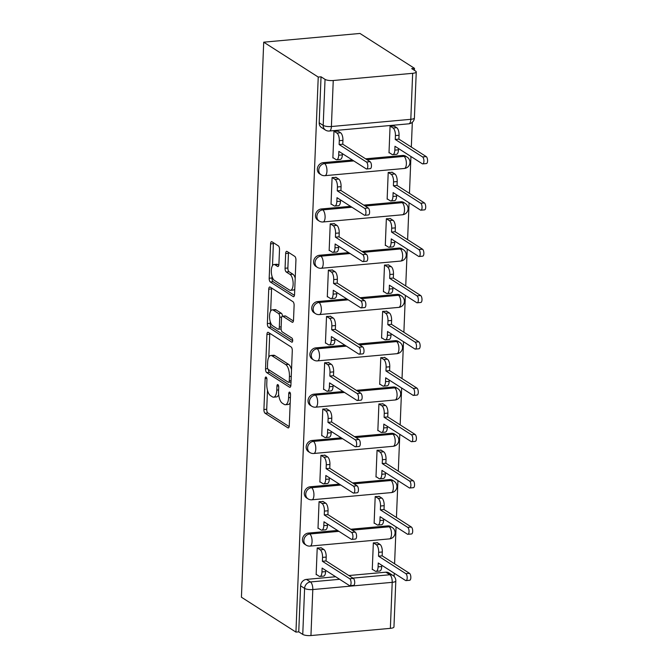 <?xml version="1.0" encoding="UTF-8"?>
<svg xmlns="http://www.w3.org/2000/svg" width="669" height="669" viewBox="0 0 669 669"><rect width="100%" height="100%" fill="white"/><g stroke="black" fill="none" stroke-linecap="round" stroke-linejoin="round"><path stroke-width="1" d="M266.128 377.082A2.124 0.878 -95.2 0 0 265.852 377.007A2.124 0.878 -95.2 0 0 265.158 378.554L263.912 409.503A3.036 1.246 -95.2 0 0 265.066 413.233L287.896 427.834A3.036 1.246 -95.2 0 0 288.28 427.943A3.036 1.246 -95.2 0 0 289.276 425.735L290.522 394.777A2.124 0.878 -95.2 0 0 289.71 392.176A2.124 0.878 -95.2 0 0 289.443 392.093A2.124 0.878 -95.2 0 0 288.749 393.648L288.582 397.654A9.709 3.997 -95.2 0 1 285.404 404.728A9.709 3.997 -95.2 0 1 284.149 404.377L282.251 403.156A9.709 3.997 -95.2 0 1 278.563 391.24L278.73 387.234A2.124 0.878 -95.2 0 0 277.919 384.625A2.124 0.878 -95.2 0 0 277.643 384.55A2.124 0.878 -95.2 0 0 276.949 386.097L276.79 390.102A9.709 3.997 -95.2 0 1 273.613 397.177A9.709 3.997 -95.2 0 1 272.358 396.834L270.46 395.613A9.709 3.997 -95.2 0 1 266.772 383.697L266.931 379.691A2.124 0.878 -95.2 0 0 266.128 377.082M279.508 249.604A3.036 1.246 -95.2 0 0 278.354 245.874L271.949 241.777A3.036 1.246 -95.2 0 0 271.564 241.668A3.036 1.246 -95.2 0 0 270.569 243.884L269.189 278.262A3.036 1.246 -95.2 0 0 270.335 281.983L293.164 296.584A3.036 1.246 -95.2 0 0 293.557 296.693A3.036 1.246 -95.2 0 0 294.552 294.485L295.932 260.107A3.036 1.246 -95.2 0 0 294.778 256.386L287.043 251.435A3.036 1.246 -95.2 0 0 286.65 251.327A3.036 1.246 -95.2 0 0 285.655 253.534L285.069 268.252A3.036 1.246 -95.2 0 0 286.215 271.974L290.053 274.424A8.12 3.337 -95.2 0 1 293.139 283.171A8.12 3.337 -95.2 0 1 290.471 290.304A8.12 3.337 -95.2 0 1 289.426 290.012L274.399 280.403A8.12 3.337 -95.2 0 1 271.313 271.664A8.12 3.337 -95.2 0 1 273.981 264.523A8.12 3.337 -95.2 0 1 275.026 264.815L277.535 266.413A3.036 1.246 -95.2 0 0 277.919 266.521A3.036 1.246 -95.2 0 0 278.914 264.314L279.508 249.604M263.711 42.18L318.235 77.06L295.941 632.096L241.425 597.216L263.711 42.18L359.964 33.45L414.487 68.33L414.404 70.329M268.311 332.384A3.036 1.246 -95.2 0 0 267.918 332.276A3.036 1.246 -95.2 0 0 266.931 334.483L265.543 368.862A3.036 1.246 -95.2 0 0 266.697 372.591L289.526 387.192A3.036 1.246 -95.2 0 0 289.911 387.301A3.036 1.246 -95.2 0 0 290.906 385.093L292.286 350.715A3.036 1.246 -95.2 0 0 291.14 346.994L268.311 332.384M267.366 323.562L268.746 289.184A3.036 1.246 -95.2 0 1 269.741 286.976A3.036 1.246 -95.2 0 1 270.134 287.085L292.955 301.686A3.036 1.246 -95.2 0 1 294.109 305.415L293.515 320.125A3.036 1.246 -95.2 0 1 292.529 322.333A3.036 1.246 -95.2 0 1 292.136 322.224L282.878 316.303A3.036 1.246 -95.2 0 0 282.485 316.194A3.036 1.246 -95.2 0 0 281.49 318.402L281.097 328.161A3.036 1.246 -95.2 0 0 282.251 331.891L291.885 338.054A2.124 0.878 -95.2 0 1 292.696 340.345A2.124 0.878 -95.2 0 1 292.002 342.21A2.124 0.878 -95.2 0 1 291.726 342.135L268.52 327.283A3.036 1.246 -95.2 0 1 267.366 323.562L270.176 323.311L270.243 321.605M394.083 576.402L394.208 573.216M394.585 563.791L396.065 526.913M396.441 517.488L397.93 480.61M398.306 471.185L399.786 434.306M400.162 424.882L401.643 388.003M402.027 378.579L403.507 341.7M403.884 332.276L405.364 295.397M405.74 285.972L407.229 249.094M407.605 239.669L409.085 202.799M409.461 193.374L410.942 156.496M411.326 147.071L412.321 122.302M318.235 77.06L321.036 76.81L325.042 79.368A6.18 1.714 2.3 0 0 333.246 80.514L412.656 73.314A6.18 1.714 2.3 0 0 416.252 71.909A6.18 1.714 2.3 0 0 415.683 71.148L411.678 68.589L414.487 68.33M295.941 632.096L298.75 631.845L300.598 585.835A6.18 5.369 -57.4 0 1 306.444 579.396L335.646 576.745M348.875 575.541L385.862 572.187L389.868 574.755A6.18 5.369 -57.4 0 1 392.962 575.482L388.957 572.915A6.18 5.369 122.6 0 0 385.862 572.187M310.951 635.55L390.362 628.35L392.21 582.339L312.799 589.548L310.951 635.55A6.18 1.714 -177.7 0 1 302.756 634.404L304.604 588.402A6.18 5.369 -57.4 0 1 310.449 581.955L339.651 579.304M298.75 631.845L302.756 634.404M352.881 578.108L389.868 574.755A6.18 2.542 -95.2 0 1 392.21 582.339A6.18 1.714 2.3 0 0 395.805 580.935L393.957 626.945A6.18 1.714 -177.7 0 1 390.362 628.35M377.533 542.835L373.335 542.868L372.265 569.578L372.75 569.536M321.413 547.919L317.215 547.953L316.144 574.671L316.629 574.621M323.269 501.616L319.071 501.65L318.001 528.368L318.494 528.326M379.39 496.532L375.2 496.565L374.122 523.275L374.615 523.233M325.126 455.321L320.936 455.355L319.866 482.065L320.351 482.023M381.255 450.229L377.057 450.262L375.986 476.972L376.471 476.93M326.99 409.018L322.793 409.052L321.722 435.762L322.207 435.72M383.111 403.925L378.913 403.959L377.843 430.669L378.336 430.627M328.847 362.715L324.657 362.749L323.579 389.458L324.072 389.417M384.976 357.622L380.778 357.656L379.708 384.366L380.193 384.324M330.712 316.412L326.514 316.445L325.443 343.155L325.928 343.113M386.833 311.319L382.635 311.353L381.564 338.071L382.049 338.021M332.568 270.109L328.37 270.142L327.3 296.852L327.793 296.81M388.689 265.016L384.499 265.049L383.421 291.768L383.914 291.717M334.425 223.806L330.235 223.839L329.156 250.549L329.65 250.507M390.554 218.713L386.356 218.746L385.285 245.464L385.77 245.414M336.29 177.502L332.092 177.536L331.021 204.246L331.506 204.204M392.41 172.41L388.212 172.443L387.142 199.161L387.635 199.119M338.146 131.199L333.956 131.233L332.878 157.951L333.371 157.901M394.267 126.115L390.077 126.148L388.998 152.858L389.492 152.816M323.186 162.667L324.607 163.579A6.18 5.369 -57.4 0 0 319.071 168.27A6.18 5.369 -57.4 0 0 321.036 174.726L319.615 173.815A6.18 5.369 122.6 0 1 317.65 167.359A6.18 5.369 122.6 0 1 323.186 162.667L352.387 160.025M365.617 158.821L402.596 155.467L404.017 156.379A6.18 5.369 -57.4 0 1 407.112 157.106L405.69 156.195A6.18 5.369 122.6 0 0 402.596 155.467M321.321 208.971L322.742 209.882A6.18 5.369 -57.4 0 0 317.206 214.573A6.18 5.369 -57.4 0 0 319.172 221.029L317.75 220.118A6.18 5.369 122.6 0 1 315.785 213.662A6.18 5.369 122.6 0 1 321.321 208.971L350.523 206.328M363.76 205.124L400.739 201.77L402.161 202.682A6.18 5.369 -57.4 0 1 405.255 203.409L403.833 202.498A6.18 5.369 122.6 0 0 400.739 201.77M319.464 255.274L320.886 256.185A6.18 5.369 -57.4 0 0 315.35 260.877A6.18 5.369 -57.4 0 0 317.315 267.332L315.893 266.421A6.18 5.369 122.6 0 1 313.928 259.965A6.18 5.369 122.6 0 1 319.464 255.274L348.666 252.631M361.896 251.427L398.875 248.074L400.296 248.985A6.18 5.369 -57.4 0 1 403.39 249.713L401.969 248.801A6.18 5.369 122.6 0 0 398.875 248.074M317.608 301.577L319.029 302.488A6.18 5.369 -57.4 0 0 313.493 307.18A6.18 5.369 -57.4 0 0 315.459 313.636L314.037 312.724A6.18 5.369 122.6 0 1 312.072 306.268A6.18 5.369 122.6 0 1 317.608 301.577L346.801 298.926M360.039 297.73L397.018 294.377L398.44 295.288A6.18 5.369 -57.4 0 1 401.534 296.016L400.112 295.104A6.18 5.369 122.6 0 0 397.018 294.377M315.743 347.88L317.165 348.792A6.18 5.369 -57.4 0 0 311.629 353.483A6.18 5.369 -57.4 0 0 313.594 359.93L312.172 359.027A6.18 5.369 122.6 0 1 310.207 352.571A6.18 5.369 122.6 0 1 315.743 347.88L344.945 345.229M358.174 344.033L395.162 340.68L396.583 341.591A6.18 5.369 -57.4 0 1 399.677 342.319L398.256 341.407A6.18 5.369 122.6 0 0 395.162 340.68M313.886 394.183L315.308 395.095A6.18 5.369 -57.4 0 0 309.772 399.778A6.18 5.369 -57.4 0 0 311.737 406.234L310.316 405.33A6.18 5.369 122.6 0 1 308.35 398.875A6.18 5.369 122.6 0 1 313.886 394.183L343.088 391.532M356.318 390.336L393.297 386.983L394.718 387.886A6.18 5.369 -57.4 0 1 397.812 388.622L396.391 387.711A6.18 5.369 122.6 0 0 393.297 386.983M312.022 440.486L313.443 441.398A6.18 5.369 -57.4 0 0 307.907 446.081A6.18 5.369 -57.4 0 0 309.872 452.537L308.451 451.634A6.18 5.369 122.6 0 1 306.486 445.178A6.18 5.369 122.6 0 1 312.022 440.486L341.223 437.835M354.461 436.64L391.44 433.286L392.862 434.189A6.18 5.369 -57.4 0 1 395.956 434.917L394.534 434.014A6.18 5.369 122.6 0 0 391.44 433.286M310.165 486.789L311.587 487.701A6.18 5.369 -57.4 0 0 306.051 492.384A6.18 5.369 -57.4 0 0 308.016 498.84L306.594 497.928A6.18 5.369 122.6 0 1 304.629 491.481A6.18 5.369 122.6 0 1 310.165 486.789L339.367 484.139M352.596 482.943L389.575 479.589L390.997 480.493A6.18 5.369 -57.4 0 1 394.091 481.22L392.67 480.317A6.18 5.369 122.6 0 0 389.575 479.589M308.309 533.093L309.73 533.996A6.18 5.369 -57.4 0 0 304.194 538.687A6.18 5.369 -57.4 0 0 306.159 545.143L304.738 544.231A6.18 5.369 122.6 0 1 302.773 537.776A6.18 5.369 122.6 0 1 308.309 533.093L337.502 530.442M350.74 529.246L387.719 525.884L389.141 526.796A6.18 5.369 -57.4 0 1 392.235 527.523L390.813 526.62A6.18 5.369 122.6 0 0 387.719 525.884M321.036 76.81L319.197 122.812A6.18 5.369 122.6 0 0 321.471 127.511L325.477 130.079A6.18 5.369 -57.4 0 1 323.194 125.379L325.042 79.368M273.613 397.177L276.414 396.926A9.709 3.997 -95.2 0 0 278.689 394.635M285.404 404.728L288.205 404.469A9.709 3.997 -95.2 0 0 290.195 402.78M267.483 390.295L266.722 409.252A3.036 1.246 -95.2 0 0 267.876 412.974L289.175 426.605M268.369 369.48A3.036 1.246 -95.2 0 0 269.507 372.332L290.806 385.963M269.833 333.363A3.036 1.246 -95.2 0 0 269.732 334.232L268.813 357.187M267.449 366.796A2.124 0.878 -95.2 0 0 268.261 369.405L288.297 382.225A2.124 0.878 -95.2 0 0 288.565 382.3A2.124 0.878 -95.2 0 0 289.259 380.753L289.434 376.53A9.709 3.997 -95.2 0 0 285.747 364.605L272.057 355.849A9.709 3.997 -95.2 0 0 270.803 355.498A9.709 3.997 -95.2 0 0 267.617 362.573L267.449 366.796M291.525 369.673A9.709 3.997 -95.2 0 0 288.556 364.354L285.747 364.605M270.803 355.498L273.604 355.239A9.709 3.997 -95.2 0 1 274.859 355.59L288.556 364.354M270.661 311.093L271.555 288.933L268.746 289.184M271.656 288.055A3.036 1.246 -95.2 0 0 271.555 288.933M293.415 320.995L285.68 316.052A3.036 1.246 -95.2 0 0 285.295 315.944L282.485 316.194A3.036 1.246 -95.2 0 0 281.373 313.293L278.563 313.544A3.036 1.246 -95.2 0 1 279.717 317.265L279.324 327.032A3.036 1.246 -95.2 0 1 278.329 329.24A3.036 1.246 -95.2 0 1 277.936 329.131L272.643 325.744A8.12 3.337 -95.2 0 1 269.557 317.006A8.12 3.337 -95.2 0 1 272.224 309.864A8.12 3.337 -95.2 0 1 273.27 310.157L278.563 313.544M292.696 340.705L271.321 327.032L268.52 327.283M281.373 313.293L276.08 309.906A8.12 3.337 -95.2 0 0 275.034 309.613L272.224 309.864M270.176 323.311A3.036 1.246 -95.2 0 0 271.321 327.032M273.981 264.523L276.79 264.263A8.12 3.337 -95.2 0 1 277.836 264.556L278.814 265.183M290.471 290.304L293.281 290.053A8.12 3.337 -95.2 0 0 294.77 288.941M295.205 278.12A8.12 3.337 -95.2 0 0 292.863 274.173L290.053 274.424M288.565 252.405A3.036 1.246 -95.2 0 0 288.464 253.283L287.871 267.993A3.036 1.246 -95.2 0 0 289.025 271.723L292.863 274.173M272.057 276.456L271.99 278.003A3.036 1.246 -95.2 0 0 273.144 281.733L294.444 295.363M273.47 242.755A3.036 1.246 -95.2 0 0 273.37 243.625L272.492 265.635M377.057 542.526L379.975 544.39A6.18 2.542 84.8 0 1 382.317 551.984L382.166 555.839L378.52 556.173L378.671 552.318A6.18 2.542 -95.2 0 0 376.329 544.725L373.411 542.86M372.282 569.227L375.267 571.142A6.18 2.542 -95.2 0 0 376.062 571.359A6.18 2.542 -95.2 0 0 378.085 566.86L378.244 562.997L405.565 580.483A3.554 1.463 -95.2 0 0 406.024 580.608A3.554 1.463 -95.2 0 0 407.195 577.481A3.554 1.463 -95.2 0 0 405.84 573.659L378.52 556.173M382.166 555.839L409.487 573.325A3.554 1.463 84.8 0 1 410.841 577.155A3.554 1.463 84.8 0 1 409.671 580.282L406.024 580.608M381.782 565.263L381.731 566.526A6.18 2.542 84.8 0 1 379.708 571.033L376.062 571.359M316.153 574.32L319.138 576.235A6.18 2.542 -95.2 0 0 319.941 576.452A6.18 2.542 -95.2 0 0 321.965 571.945L322.115 568.09L349.444 585.576A3.554 1.463 -95.2 0 0 349.904 585.701A3.554 1.463 -95.2 0 0 351.066 582.574A3.554 1.463 -95.2 0 0 349.72 578.744L322.391 561.266L322.55 557.402A6.18 2.542 -95.2 0 0 320.2 549.818L323.855 549.483A6.18 2.542 84.8 0 1 326.196 557.076L326.046 560.931L353.366 578.417A3.554 1.463 84.8 0 1 354.721 582.239A3.554 1.463 84.8 0 1 353.55 585.367L349.904 585.701M325.661 570.356L325.611 571.619A6.18 2.542 84.8 0 1 323.587 576.118L319.941 576.452M320.936 547.618L323.855 549.483M317.29 547.953L320.2 549.818M322.391 561.266L326.046 560.931M378.922 496.222L381.832 498.096A6.18 2.542 84.8 0 1 384.182 505.68L384.023 509.535L380.377 509.87L380.527 506.015A6.18 2.542 -95.2 0 0 378.186 498.422L375.267 496.557M374.138 522.932L377.124 524.839A6.18 2.542 -95.2 0 0 377.918 525.056A6.18 2.542 -95.2 0 0 379.95 520.557L380.101 516.694L407.429 534.18A3.554 1.463 -95.2 0 0 407.881 534.305A3.554 1.463 -95.2 0 0 409.052 531.178A3.554 1.463 -95.2 0 0 407.697 527.356L380.377 509.87M384.023 509.535L411.351 527.021A3.554 1.463 84.8 0 1 412.698 530.851A3.554 1.463 84.8 0 1 411.535 533.979L407.881 534.305M383.646 518.968L383.596 520.223A6.18 2.542 84.8 0 1 381.573 524.73L377.918 525.056M380.778 449.928L383.697 451.792A6.18 2.542 84.8 0 1 386.038 459.377L385.888 463.241L382.233 463.567L382.392 459.712A6.18 2.542 -95.2 0 0 380.042 452.119L377.132 450.254M375.995 476.629L378.98 478.536A6.18 2.542 -95.2 0 0 379.783 478.761A6.18 2.542 -95.2 0 0 381.807 474.254L381.957 470.391L409.286 487.877A3.554 1.463 -95.2 0 0 409.746 488.002A3.554 1.463 -95.2 0 0 410.908 484.883A3.554 1.463 -95.2 0 0 409.562 481.053L382.233 463.567M385.888 463.241L413.208 480.718A3.554 1.463 84.8 0 1 414.563 484.548A3.554 1.463 84.8 0 1 413.392 487.676L409.746 488.002M385.503 472.665L385.453 473.92A6.18 2.542 84.8 0 1 383.429 478.427L379.783 478.761M318.018 528.017L321.003 529.932A6.18 2.542 -95.2 0 0 321.797 530.149A6.18 2.542 -95.2 0 0 323.821 525.642L323.98 521.787L351.3 539.273A3.554 1.463 -95.2 0 0 351.76 539.398A3.554 1.463 -95.2 0 0 352.931 536.27A3.554 1.463 -95.2 0 0 351.576 532.44L324.256 514.963L324.406 511.099A6.18 2.542 -95.2 0 0 322.065 503.514L325.711 503.18A6.18 2.542 84.8 0 1 328.053 510.773L327.902 514.628L355.222 532.114A3.554 1.463 84.8 0 1 356.577 535.936A3.554 1.463 84.8 0 1 355.406 539.063L351.76 539.398M327.526 524.053L327.476 525.316A6.18 2.542 84.8 0 1 325.443 529.823L321.797 530.149M322.793 501.315L325.711 503.18M319.146 501.65L322.065 503.514M324.256 514.963L327.902 514.628M319.874 481.713L322.859 483.628A6.18 2.542 -95.2 0 0 323.662 483.846A6.18 2.542 -95.2 0 0 325.686 479.347L325.836 475.483L353.165 492.969A3.554 1.463 -95.2 0 0 353.625 493.095A3.554 1.463 -95.2 0 0 354.787 489.967A3.554 1.463 -95.2 0 0 353.441 486.137L326.112 468.66L326.271 464.796A6.18 2.542 -95.2 0 0 323.921 457.211L327.567 456.877A6.18 2.542 84.8 0 1 329.917 464.47L329.758 468.325L357.087 485.811A3.554 1.463 84.8 0 1 358.433 489.641A3.554 1.463 84.8 0 1 357.271 492.76L353.625 493.095M329.382 477.75L329.332 479.012A6.18 2.542 84.8 0 1 327.308 483.52L323.662 483.846M324.657 455.012L327.567 456.877M321.003 455.346L323.921 457.211M326.112 468.66L329.758 468.325M382.635 403.624L385.553 405.489A6.18 2.542 84.8 0 1 387.895 413.074L387.744 416.938L384.098 417.264L384.249 413.409A6.18 2.542 -95.2 0 0 381.907 405.815L378.988 403.951M377.86 430.326L380.845 432.233A6.18 2.542 -95.2 0 0 381.639 432.458A6.18 2.542 -95.2 0 0 383.663 427.951L383.822 424.096L411.142 441.573A3.554 1.463 -95.2 0 0 411.602 441.699A3.554 1.463 -95.2 0 0 412.773 438.58A3.554 1.463 -95.2 0 0 411.418 434.75L384.098 417.264M387.744 416.938L415.064 434.415A3.554 1.463 84.8 0 1 416.419 438.245A3.554 1.463 84.8 0 1 415.248 441.373L411.602 441.699M387.368 426.362L387.318 427.616A6.18 2.542 84.8 0 1 385.285 432.124L381.639 432.458M384.499 357.321L387.41 359.186A6.18 2.542 84.8 0 1 389.759 366.771L389.601 370.634L385.954 370.961L386.113 367.105A6.18 2.542 -95.2 0 0 383.763 359.512L380.845 357.647M379.716 384.023L382.701 385.929A6.18 2.542 -95.2 0 0 383.504 386.155A6.18 2.542 -95.2 0 0 385.528 381.648L385.678 377.793L413.007 395.27A3.554 1.463 -95.2 0 0 413.467 395.404A3.554 1.463 -95.2 0 0 414.629 392.277A3.554 1.463 -95.2 0 0 413.283 388.446L385.954 370.961M389.601 370.634L416.929 388.112A3.554 1.463 84.8 0 1 418.276 391.942A3.554 1.463 84.8 0 1 417.113 395.07L413.467 395.404M389.224 380.059L389.174 381.322A6.18 2.542 84.8 0 1 387.15 385.821L383.504 386.155M386.356 311.018L389.274 312.883A6.18 2.542 84.8 0 1 391.616 320.468L391.465 324.331L387.811 324.657L387.97 320.802A6.18 2.542 -95.2 0 0 385.62 313.209L382.71 311.344M381.581 337.72L384.566 339.626A6.18 2.542 -95.2 0 0 385.361 339.852A6.18 2.542 -95.2 0 0 387.384 335.345L387.543 331.49L414.864 348.967A3.554 1.463 -95.2 0 0 415.324 349.101A3.554 1.463 -95.2 0 0 416.494 345.973A3.554 1.463 -95.2 0 0 415.14 342.143L387.811 324.657M391.465 324.331L418.786 341.817A3.554 1.463 84.8 0 1 420.14 345.639A3.554 1.463 84.8 0 1 418.97 348.766L415.324 349.101M391.081 333.756L391.031 335.018A6.18 2.542 84.8 0 1 389.007 339.518L385.361 339.852M321.739 435.41L324.724 437.325A6.18 2.542 -95.2 0 0 325.519 437.543A6.18 2.542 -95.2 0 0 327.542 433.044L327.701 429.18L355.022 446.666A3.554 1.463 -95.2 0 0 355.482 446.792A3.554 1.463 -95.2 0 0 356.652 443.664A3.554 1.463 -95.2 0 0 355.298 439.842L327.969 422.356L328.128 418.493A6.18 2.542 -95.2 0 0 325.778 410.908L329.432 410.574A6.18 2.542 84.8 0 1 331.774 418.167L331.623 422.022L358.944 439.508A3.554 1.463 84.8 0 1 360.298 443.338A3.554 1.463 84.8 0 1 359.128 446.466L355.482 446.792M331.239 431.446L331.188 432.709A6.18 2.542 84.8 0 1 329.165 437.217L325.519 437.543M326.514 408.709L329.432 410.574M322.868 409.043L325.778 410.908M327.969 422.356L331.623 422.022M323.595 389.107L326.581 391.022A6.18 2.542 -95.2 0 0 327.375 391.24A6.18 2.542 -95.2 0 0 329.399 386.741L329.558 382.877L356.886 400.363A3.554 1.463 -95.2 0 0 357.338 400.488A3.554 1.463 -95.2 0 0 358.509 397.361A3.554 1.463 -95.2 0 0 357.154 393.539L329.834 376.053L329.984 372.198A6.18 2.542 -95.2 0 0 327.643 364.605L331.289 364.271A6.18 2.542 84.8 0 1 333.639 371.864L333.48 375.719L360.808 393.205A3.554 1.463 84.8 0 1 362.155 397.035A3.554 1.463 84.8 0 1 360.992 400.162L357.338 400.488M333.103 385.143L333.053 386.406A6.18 2.542 84.8 0 1 331.03 390.913L327.375 391.24M328.37 362.406L331.289 364.271M324.724 362.74L327.643 364.605M329.834 376.053L333.48 375.719M325.452 342.812L328.437 344.719A6.18 2.542 -95.2 0 0 329.24 344.936A6.18 2.542 -95.2 0 0 331.264 340.437L331.414 336.574L358.743 354.06A3.554 1.463 -95.2 0 0 359.203 354.185A3.554 1.463 -95.2 0 0 360.365 351.058A3.554 1.463 -95.2 0 0 359.019 347.236L331.69 329.75L331.849 325.895A6.18 2.542 -95.2 0 0 329.499 318.302L333.145 317.976A6.18 2.542 84.8 0 1 335.495 325.56L335.336 329.416L362.665 346.902A3.554 1.463 84.8 0 1 364.02 350.732A3.554 1.463 84.8 0 1 362.849 353.859L359.203 354.185M334.96 338.849L334.91 340.103A6.18 2.542 84.8 0 1 332.886 344.61L329.24 344.936M330.235 316.103L333.145 317.976M326.589 316.437L329.499 318.302M331.69 329.75L335.336 329.416M388.212 264.715L391.131 266.58A6.18 2.542 84.8 0 1 393.481 274.173L393.322 278.028L389.676 278.363L389.826 274.499A6.18 2.542 -95.2 0 0 387.485 266.914L384.566 265.041M383.437 291.416L386.423 293.323A6.18 2.542 -95.2 0 0 387.217 293.549A6.18 2.542 -95.2 0 0 389.249 289.041L389.4 285.186L416.728 302.672A3.554 1.463 -95.2 0 0 417.18 302.798A3.554 1.463 -95.2 0 0 418.351 299.67A3.554 1.463 -95.2 0 0 416.996 295.84L389.676 278.363M393.322 278.028L420.65 295.514A3.554 1.463 84.8 0 1 421.997 299.336A3.554 1.463 84.8 0 1 420.834 302.463L417.18 302.798M392.946 287.453L392.895 288.715A6.18 2.542 84.8 0 1 390.872 293.214L387.217 293.549M327.317 296.509L330.302 298.416A6.18 2.542 -95.2 0 0 331.096 298.642A6.18 2.542 -95.2 0 0 333.12 294.134L333.279 290.271L360.599 307.757A3.554 1.463 -95.2 0 0 361.059 307.882A3.554 1.463 -95.2 0 0 362.23 304.763A3.554 1.463 -95.2 0 0 360.875 300.933L333.555 283.447L333.706 279.592A6.18 2.542 -95.2 0 0 331.364 271.999L335.01 271.673A6.18 2.542 84.8 0 1 337.352 279.257L337.201 283.121L364.521 300.598A3.554 1.463 84.8 0 1 365.876 304.428A3.554 1.463 84.8 0 1 364.705 307.556L361.059 307.882M336.825 292.545L336.766 293.8A6.18 2.542 84.8 0 1 334.743 298.307L331.096 298.642M332.092 269.808L335.01 271.673M328.446 270.134L331.364 271.999M333.555 283.447L337.201 283.121M390.077 218.412L392.987 220.277A6.18 2.542 84.8 0 1 395.337 227.87L395.178 231.725L391.532 232.059L391.691 228.196A6.18 2.542 -95.2 0 0 389.341 220.611L386.431 218.746M385.294 245.113L388.279 247.028A6.18 2.542 -95.2 0 0 389.082 247.246A6.18 2.542 -95.2 0 0 391.106 242.738L391.256 238.883L418.585 256.369A3.554 1.463 -95.2 0 0 419.045 256.495A3.554 1.463 -95.2 0 0 420.207 253.367A3.554 1.463 -95.2 0 0 418.861 249.537L391.532 232.059M395.178 231.725L422.507 249.211A3.554 1.463 84.8 0 1 423.862 253.033A3.554 1.463 84.8 0 1 422.691 256.16L419.045 256.495M394.802 241.149L394.752 242.412A6.18 2.542 84.8 0 1 392.728 246.911L389.082 247.246M329.173 250.206L332.159 252.113A6.18 2.542 -95.2 0 0 332.953 252.338A6.18 2.542 -95.2 0 0 334.985 247.831L335.136 243.976L362.464 261.454A3.554 1.463 -95.2 0 0 362.916 261.579A3.554 1.463 -95.2 0 0 364.087 258.46A3.554 1.463 -95.2 0 0 362.732 254.63L335.412 237.144L335.562 233.289A6.18 2.542 -95.2 0 0 333.221 225.696L336.867 225.369A6.18 2.542 84.8 0 1 339.216 232.954L339.058 236.818L366.386 254.295A3.554 1.463 84.8 0 1 367.733 258.125A3.554 1.463 84.8 0 1 366.57 261.253L362.916 261.579M338.681 246.242L338.631 247.497A6.18 2.542 84.8 0 1 336.607 252.004L332.953 252.338M333.956 223.505L336.867 225.369M330.302 223.831L333.221 225.696M335.412 237.144L339.058 236.818M391.934 172.109L394.852 173.973A6.18 2.542 84.8 0 1 397.194 181.567L397.043 185.422L393.397 185.756L393.548 181.893A6.18 2.542 -95.2 0 0 391.206 174.308L388.288 172.443M387.159 198.81L390.144 200.725A6.18 2.542 -95.2 0 0 390.939 200.943A6.18 2.542 -95.2 0 0 392.962 196.435L393.121 192.58L420.441 210.066A3.554 1.463 -95.2 0 0 420.901 210.191A3.554 1.463 -95.2 0 0 422.072 207.064A3.554 1.463 -95.2 0 0 420.717 203.234L393.397 185.756M397.043 185.422L424.363 202.908A3.554 1.463 84.8 0 1 425.718 206.738A3.554 1.463 84.8 0 1 424.547 209.857L420.901 210.191M396.667 194.846L396.617 196.109A6.18 2.542 84.8 0 1 394.585 200.616L390.939 200.943M331.038 203.903L334.023 205.809A6.18 2.542 -95.2 0 0 334.818 206.035A6.18 2.542 -95.2 0 0 336.842 201.528L337 197.673L364.321 215.15A3.554 1.463 -95.2 0 0 364.781 215.284A3.554 1.463 -95.2 0 0 365.951 212.157A3.554 1.463 -95.2 0 0 364.597 208.327L337.268 190.841L337.427 186.986A6.18 2.542 -95.2 0 0 335.077 179.392L338.731 179.066A6.18 2.542 84.8 0 1 341.073 186.651L340.922 190.514L368.243 207.992A3.554 1.463 84.8 0 1 369.597 211.822A3.554 1.463 84.8 0 1 368.427 214.95L364.781 215.284M340.538 199.939L340.488 201.202A6.18 2.542 84.8 0 1 338.464 205.701L334.818 206.035M335.813 177.201L338.731 179.066M332.167 177.528L335.077 179.392M337.268 190.841L340.922 190.514M393.798 125.805L396.709 127.67A6.18 2.542 84.8 0 1 399.059 135.263L398.9 139.119L395.254 139.453L395.412 135.59A6.18 2.542 -95.2 0 0 393.063 128.005L390.144 126.14M389.015 152.507L392.001 154.422A6.18 2.542 -95.2 0 0 392.795 154.639A6.18 2.542 -95.2 0 0 394.827 150.14L394.978 146.277L422.306 163.763A3.554 1.463 -95.2 0 0 422.758 163.888A3.554 1.463 -95.2 0 0 423.929 160.761A3.554 1.463 -95.2 0 0 422.574 156.931L395.254 139.453M398.9 139.119L426.228 156.605A3.554 1.463 84.8 0 1 427.575 160.435A3.554 1.463 84.8 0 1 426.412 163.554L422.758 163.888M398.523 148.543L398.473 149.806A6.18 2.542 84.8 0 1 396.449 154.313L392.795 154.639M332.894 157.6L335.88 159.506A6.18 2.542 -95.2 0 0 336.674 159.732A6.18 2.542 -95.2 0 0 338.698 155.225L338.857 151.37L366.177 168.847A3.554 1.463 -95.2 0 0 366.637 168.981A3.554 1.463 -95.2 0 0 367.808 165.853A3.554 1.463 -95.2 0 0 366.453 162.023L339.133 144.537L339.283 140.682A6.18 2.542 -95.2 0 0 336.942 133.089L340.588 132.763A6.18 2.542 84.8 0 1 342.929 140.348L342.779 144.211L370.099 161.697A3.554 1.463 84.8 0 1 371.454 165.519A3.554 1.463 84.8 0 1 370.283 168.647L366.637 168.981M342.403 153.636L342.352 154.899A6.18 2.542 84.8 0 1 340.32 159.398L336.674 159.732M337.669 130.898L340.588 132.763M334.023 131.224L336.942 133.089M339.133 144.537L342.779 144.211M266.814 378.403L265.158 378.554M290.405 393.497L288.749 393.648M278.613 385.946L276.949 386.097M333.246 80.514L331.398 126.525L410.808 119.316L412.656 73.314M306.444 579.396L310.449 581.955A6.18 2.542 -95.2 0 1 312.799 589.548A6.18 1.714 -177.7 0 1 304.604 588.402L300.598 585.835M321.036 174.726A6.18 6.18 0 0 0 324.925 175.671A6.18 2.542 84.8 0 0 326.949 171.172A6.18 2.542 84.8 0 0 324.607 163.579L353.801 160.928M367.038 159.732L404.017 156.379A6.18 2.542 84.8 0 1 406.367 163.964A6.18 2.542 -95.2 0 1 404.335 168.471A6.18 6.18 0 0 0 407.112 157.106M319.172 221.029A6.18 6.18 0 0 0 323.068 221.974A6.18 2.542 84.8 0 0 325.092 217.475A6.18 2.542 84.8 0 0 322.742 209.882L351.944 207.231M365.182 206.035L402.161 202.682A6.18 2.542 84.8 0 1 404.502 210.267A6.18 2.542 -95.2 0 1 402.479 214.774A6.18 6.18 0 0 0 405.255 203.409M317.315 267.332A6.18 6.18 0 0 0 321.204 268.277A6.18 2.542 84.8 0 0 323.227 263.778A6.18 2.542 84.8 0 0 320.886 256.185L350.088 253.534M363.317 252.338L400.296 248.985A6.18 2.542 84.8 0 1 402.646 256.57A6.18 2.542 -95.2 0 1 400.622 261.077A6.18 6.18 0 0 0 403.39 249.713M315.459 313.636A6.18 6.18 0 0 0 319.347 314.581A6.18 2.542 84.8 0 0 321.371 310.073A6.18 2.542 84.8 0 0 319.029 302.488L348.223 299.837M361.461 298.642L398.44 295.288A6.18 2.542 84.8 0 1 400.781 302.873A6.18 2.542 -95.2 0 1 398.757 307.38A6.18 6.18 0 0 0 401.534 296.016M313.594 359.93A6.18 6.18 0 0 0 317.482 360.884A6.18 2.542 84.8 0 0 319.514 356.376A6.18 2.542 84.8 0 0 317.165 348.792L346.366 346.141M359.596 344.945L396.583 341.591A6.18 2.542 84.8 0 1 398.925 349.176A6.18 2.542 -95.2 0 1 396.901 353.684A6.18 6.18 0 0 0 399.677 342.319M311.737 406.234A6.18 6.18 0 0 0 315.626 407.187A6.18 2.542 84.8 0 0 317.65 402.679A6.18 2.542 84.8 0 0 315.308 395.095L344.51 392.444M357.739 391.248L394.718 387.886A6.18 2.542 84.8 0 1 397.068 395.479A6.18 2.542 -95.2 0 1 395.036 399.987A6.18 6.18 0 0 0 397.812 388.622M309.872 452.537A6.18 6.18 0 0 0 313.769 453.49A6.18 2.542 84.8 0 0 315.793 448.983A6.18 2.542 84.8 0 0 313.443 441.398L342.645 438.747M355.883 437.543L392.862 434.189A6.18 2.542 84.8 0 1 395.203 441.783A6.18 2.542 -95.2 0 1 393.18 446.29A6.18 6.18 0 0 0 395.956 434.917M308.016 498.84A6.18 6.18 0 0 0 311.905 499.793A6.18 2.542 84.8 0 0 313.928 495.286A6.18 2.542 84.8 0 0 311.587 487.701L340.789 485.05M354.018 483.846L390.997 480.493A6.18 2.542 84.8 0 1 393.347 488.086A6.18 2.542 -95.2 0 1 391.323 492.593A6.18 6.18 0 0 0 394.091 481.22M306.159 545.143A6.18 6.18 0 0 0 310.048 546.096A6.18 2.542 84.8 0 0 312.072 541.589A6.18 2.542 84.8 0 0 309.73 533.996L338.924 531.353M352.162 530.149L389.141 526.796A6.18 2.542 84.8 0 1 391.49 534.389A6.18 2.542 -95.2 0 1 389.458 538.888A6.18 6.18 0 0 0 392.235 527.523M319.197 122.812L323.194 125.379A6.18 1.714 -177.7 0 0 331.398 126.525A6.18 2.542 84.8 0 1 329.365 131.024L408.784 123.824A6.18 6.18 0 0 0 414.404 117.911L416.252 71.909M414.404 117.911A6.18 1.714 2.3 0 1 410.808 119.316A6.18 2.542 84.8 0 1 408.784 123.824M278.622 389.935L276.79 390.102M290.413 397.486L288.582 397.654M288.648 427.767L287.896 427.834M267.876 412.974L265.066 413.233M266.722 409.252L263.912 409.503M290.279 387.125L289.526 387.192M269.507 372.332L266.697 372.591M267.742 368.669L265.543 368.862M269.732 334.232L266.931 334.483M291.09 380.586L289.259 380.753M291.258 376.363L289.434 376.53M274.859 355.59L272.057 355.849M292.888 322.157L292.136 322.224M285.68 316.052L282.878 316.303M292.253 342.085L291.726 342.135M276.08 309.906L273.27 310.157M281.156 326.865L279.324 327.032M281.708 317.089L279.717 317.265M278.287 266.346L277.535 266.413M277.836 264.556L275.026 264.815M289.025 271.723L286.215 271.974M287.871 267.993L285.069 268.252M288.464 253.283L285.655 253.534M293.917 296.518L293.164 296.584M273.144 281.733L270.335 281.983M271.99 278.003L269.189 278.262M273.37 243.625L270.569 243.884M382.317 551.984L378.671 552.318M379.975 544.39L376.329 544.725M381.731 566.526L378.085 566.86M409.487 573.325L405.84 573.659M321.965 571.945L325.611 571.619M322.55 557.402L326.196 557.076M349.72 578.744L353.366 578.417M384.182 505.68L380.527 506.015M381.832 498.096L378.186 498.422M383.596 520.223L379.95 520.557M411.351 527.021L407.697 527.356M386.038 459.377L382.392 459.712M383.697 451.792L380.042 452.119M385.453 473.92L381.807 474.254M413.208 480.718L409.562 481.053M323.821 525.642L327.476 525.316M324.406 511.099L328.053 510.773M351.576 532.44L355.222 532.114M325.686 479.347L329.332 479.012M326.271 464.796L329.917 464.47M353.441 486.137L357.087 485.811M387.895 413.074L384.249 413.409M385.553 405.489L381.907 405.815M387.318 427.616L383.663 427.951M415.064 434.415L411.418 434.75M389.759 366.771L386.113 367.105M387.41 359.186L383.763 359.512M389.174 381.322L385.528 381.648M416.929 388.112L413.283 388.446M391.616 320.468L387.97 320.802M389.274 312.883L385.62 313.209M391.031 335.018L387.384 335.345M418.786 341.817L415.14 342.143M327.542 433.044L331.188 432.709M328.128 418.493L331.774 418.167M355.298 439.842L358.944 439.508M329.399 386.741L333.053 386.406M329.984 372.198L333.639 371.864M357.154 393.539L360.808 393.205M331.264 340.437L334.91 340.103M331.849 325.895L335.495 325.56M359.019 347.236L362.665 346.902M393.481 274.173L389.826 274.499M391.131 266.58L387.485 266.914M392.895 288.715L389.249 289.041M420.65 295.514L416.996 295.84M333.12 294.134L336.766 293.8M333.706 279.592L337.352 279.257M360.875 300.933L364.521 300.598M395.337 227.87L391.691 228.196M392.987 220.277L389.341 220.611M394.752 242.412L391.106 242.738M422.507 249.211L418.861 249.537M334.985 247.831L338.631 247.497M335.562 233.289L339.216 232.954M362.732 254.63L366.386 254.295M397.194 181.567L393.548 181.893M394.852 173.973L391.206 174.308M396.617 196.109L392.962 196.435M424.363 202.908L420.717 203.234M336.842 201.528L340.488 201.202M337.427 186.986L341.073 186.651M364.597 208.327L368.243 207.992M399.059 135.263L395.412 135.59M396.709 127.67L393.063 128.005M398.473 149.806L394.827 150.14M426.228 156.605L422.574 156.931M338.698 155.225L342.352 154.899M339.283 140.682L342.929 140.348M366.453 162.023L370.099 161.697M389.458 538.888L310.048 546.096M391.323 492.593L311.905 499.793M393.18 446.29L313.769 453.49M395.036 399.987L315.626 407.187M396.901 353.684L317.482 360.884M398.757 307.38L319.347 314.581M400.622 261.077L321.204 268.277M402.479 214.774L323.068 221.974M404.335 168.471L324.925 175.671M325.477 130.079A6.18 6.18 0 0 0 329.365 131.024M395.805 580.935A6.18 6.18 0 0 0 392.962 575.482M291.032 382.074L288.565 382.3M281.114 328.989L278.329 329.24"/></g></svg>
